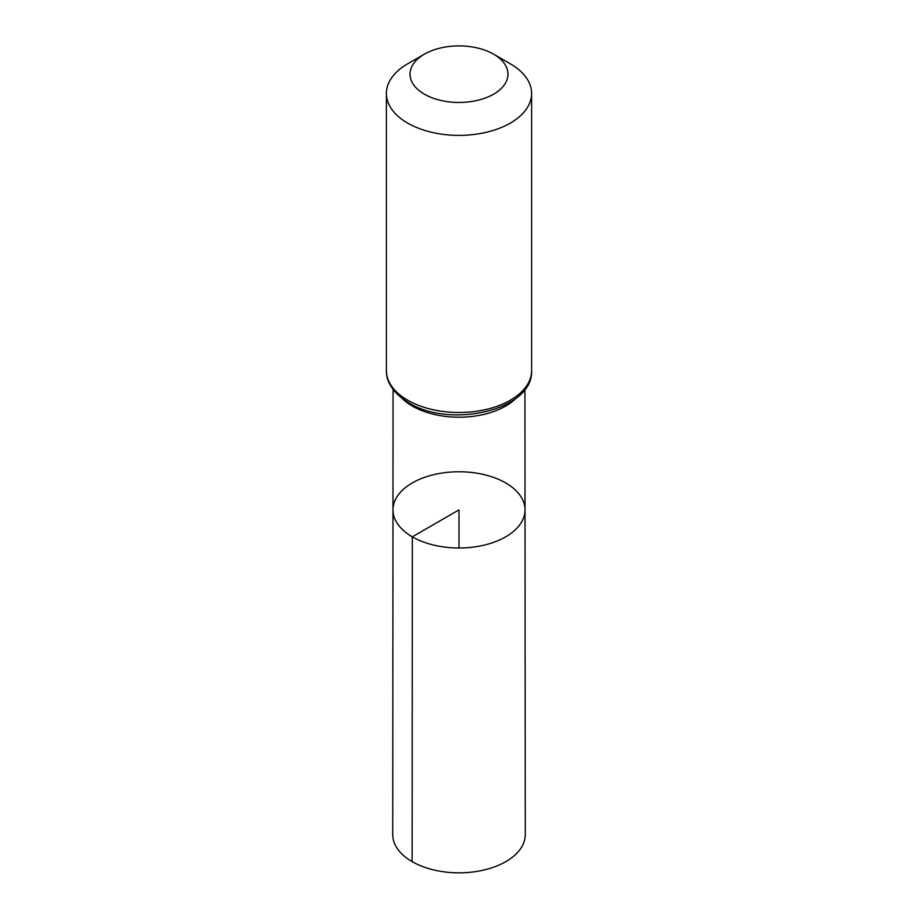 <?xml version="1.0" encoding="UTF-8"?>
<svg xmlns="http://www.w3.org/2000/svg" width="918" height="918" viewBox="0 0 918 918"><rect width="100%" height="100%" fill="white"/><g stroke="black" fill="none" stroke-linecap="round" stroke-linejoin="round"><path stroke-width="1.38" d="M412.32 536.835A66.027 38.12 180 0 1 392.973 509.869A66.027 38.12 180 0 1 459 471.76A66.027 38.12 180 0 1 525.027 509.869A66.027 38.12 180 0 1 484.279 545.097A66.027 38.12 180 0 1 412.32 536.835A66.027 38.12 180 0 1 392.973 509.869L392.732 834.554A66.268 38.258 180 0 0 412.136 861.623A66.268 38.258 180 0 0 484.371 869.92A66.268 38.258 180 0 0 525.268 834.554L525.027 509.869A66.027 38.12 180 0 1 484.279 545.097A66.027 38.12 180 0 1 412.32 536.835M424.368 94.164A48.975 28.274 180 0 1 424.368 54.185A48.975 28.274 180 0 1 493.632 54.185A48.975 28.274 180 0 1 493.632 94.164A48.975 28.274 180 0 1 424.368 94.164M493.632 54.185L510.339 63.824A72.602 41.918 180 0 1 531.602 93.464A72.602 41.918 180 0 1 486.781 132.192A72.602 41.918 180 0 1 407.661 123.104A72.602 41.918 180 0 1 386.398 93.464A72.602 41.918 180 0 1 407.661 63.824L424.368 54.185M459 548L459 509.88L412.32 536.835L412.136 861.623M515.939 398.343A65.924 38.063 180 0 1 412.389 406.077A65.924 38.063 180 0 1 402.061 398.355M407.661 400.214A72.602 41.918 180 0 1 386.398 370.574C385.95 379.134 390.988 392.17 408.866 402.876C450.348 428.844 533.507 410.289 531.602 370.574A72.602 41.918 180 0 1 486.781 409.302A72.602 41.918 180 0 1 407.661 400.214M393.065 389.393L392.973 509.869M524.935 389.393L525.027 509.869M386.398 93.464L386.398 370.574M531.602 93.464L531.602 370.574"/></g></svg>
